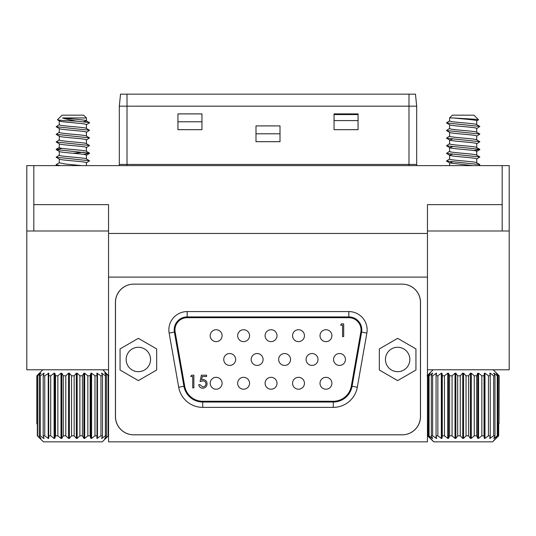 <?xml version="1.0" encoding="UTF-8"?>
<svg xmlns="http://www.w3.org/2000/svg" width="536" height="536" viewBox="0 0 536 536"><rect width="100%" height="100%" fill="white"/><g stroke="black" fill="none" stroke-linecap="round" stroke-linejoin="round"><path stroke-width="0.8" d="M26.8 230.989L26.8 165.617L33.815 165.617L33.815 230.989L26.8 230.989L26.8 369.78L108.553 369.78M33.815 204.645L108.553 204.645L108.553 233.455L427.447 233.455L427.447 277.112L108.553 277.112L108.553 441.838L427.447 441.838L427.447 277.112M427.447 369.78L509.2 369.78L509.2 230.989L502.185 230.989L502.185 204.645L427.447 204.645L427.447 233.455M502.185 204.645L502.185 165.617L33.815 165.617M502.185 165.617L509.2 165.617L509.2 230.989M108.553 277.112L108.553 233.455M420.452 302.431A18.304 18.304 0 0 0 402.154 284.134L133.719 284.134A18.304 18.304 0 0 0 115.414 302.431L115.414 416.519A18.304 18.304 0 0 0 133.719 434.823L402.154 434.823A18.304 18.304 0 0 0 420.452 416.519L420.452 302.431M427.447 230.989L502.185 230.989M108.553 230.989L33.815 230.989M255.994 141.685L255.994 125.9L280.006 125.9L280.006 141.685L255.994 141.685L280.006 141.658M120.526 94.162L119.32 106.175L120.526 94.162L415.474 94.162L416.68 106.175L119.32 106.175L119.32 164.418L416.68 164.418A3.605 3.605 0 0 0 416.881 165.617M334.049 129.679L334.049 113.893L358.068 113.893L358.068 129.679L334.049 129.679M177.932 129.679L177.932 113.893L201.951 113.893L201.951 129.679L177.932 129.679M416.68 106.175L416.68 164.418M119.119 165.617A3.605 3.605 0 0 0 119.32 164.418M334.049 120.587L358.068 120.587M358.068 114.577L334.049 114.577M358.068 129.652L334.049 129.652M255.994 125.927L280.006 125.927M177.932 113.92L201.951 113.92M201.951 129.652L177.932 129.652M280.006 133.792L255.994 133.792M177.932 121.786L201.951 121.786M174.964 329.888A12.201 12.201 0 0 0 175.151 332.005L184.692 386.141A18.304 18.304 0 0 0 202.715 401.27L333.285 401.27A18.304 18.304 0 0 0 351.308 386.141L360.849 332.005A12.201 12.201 0 0 0 348.836 317.687L187.165 317.687A12.201 12.201 0 0 0 174.964 329.888M409.846 359.475A12.201 12.201 0 0 1 397.645 371.676A12.201 12.201 0 0 1 385.438 359.475A12.201 12.201 0 0 1 397.645 347.274A12.201 12.201 0 0 1 409.846 359.475M126.154 359.475A12.201 12.201 0 0 0 138.355 371.676A12.201 12.201 0 0 0 150.562 359.475A12.201 12.201 0 0 0 138.355 347.274A12.201 12.201 0 0 0 126.154 359.475M187.165 311.584A18.304 18.304 0 0 0 169.142 333.064L178.689 387.2A24.401 24.401 0 0 0 202.715 407.367L333.285 407.367A24.401 24.401 0 0 0 357.311 387.2L366.858 333.064A18.304 18.304 0 0 0 348.836 311.584L187.165 311.584L187.165 316.923A12.965 12.965 0 0 0 174.394 332.139L183.942 386.275A19.068 19.068 0 0 0 202.715 402.027L333.285 402.027A19.068 19.068 0 0 0 352.058 386.275L361.606 332.139A12.965 12.965 0 0 0 348.836 316.923L348.836 317.687M210.192 335.683A5.95 5.95 0 0 0 216.142 341.633A5.95 5.95 0 0 0 222.092 335.683A5.95 5.95 0 0 0 216.142 329.734A5.95 5.95 0 0 0 210.192 335.683M237.649 335.683A5.95 5.95 0 0 0 243.599 341.633A5.95 5.95 0 0 0 249.548 335.683A5.95 5.95 0 0 0 243.599 329.734A5.95 5.95 0 0 0 237.649 335.683M265.099 335.683A5.95 5.95 0 0 0 271.049 341.633A5.95 5.95 0 0 0 276.998 335.683A5.95 5.95 0 0 0 271.049 329.734A5.95 5.95 0 0 0 265.099 335.683M292.555 335.683A5.95 5.95 0 0 0 298.505 341.633A5.95 5.95 0 0 0 304.455 335.683A5.95 5.95 0 0 0 298.505 329.734A5.95 5.95 0 0 0 292.555 335.683M320.012 335.683A5.95 5.95 0 0 0 325.955 341.633A5.95 5.95 0 0 0 331.905 335.683A5.95 5.95 0 0 0 325.955 329.734A5.95 5.95 0 0 0 320.012 335.683M223.74 359.475A5.95 5.95 0 0 0 229.683 365.425A5.95 5.95 0 0 0 235.632 359.475A5.95 5.95 0 0 0 229.683 353.526A5.95 5.95 0 0 0 223.74 359.475M210.192 383.267A5.95 5.95 0 0 0 216.142 389.216A5.95 5.95 0 0 0 222.092 383.267A5.95 5.95 0 0 0 216.142 377.324A5.95 5.95 0 0 0 210.192 383.267M237.649 383.267A5.95 5.95 0 0 0 243.599 389.216A5.95 5.95 0 0 0 249.548 383.267A5.95 5.95 0 0 0 243.599 377.324A5.95 5.95 0 0 0 237.649 383.267M265.099 383.267A5.95 5.95 0 0 0 271.049 389.216A5.95 5.95 0 0 0 276.998 383.267A5.95 5.95 0 0 0 271.049 377.324A5.95 5.95 0 0 0 265.099 383.267M292.555 383.267A5.95 5.95 0 0 0 298.505 389.216A5.95 5.95 0 0 0 304.455 383.267A5.95 5.95 0 0 0 298.505 377.324A5.95 5.95 0 0 0 292.555 383.267M320.012 383.267A5.95 5.95 0 0 0 325.955 389.216A5.95 5.95 0 0 0 331.905 383.267A5.95 5.95 0 0 0 325.955 377.324A5.95 5.95 0 0 0 320.012 383.267M251.19 359.475A5.95 5.95 0 0 0 257.139 365.425A5.95 5.95 0 0 0 263.089 359.475A5.95 5.95 0 0 0 257.139 353.526A5.95 5.95 0 0 0 251.19 359.475M278.646 359.475A5.95 5.95 0 0 0 284.589 365.425A5.95 5.95 0 0 0 290.539 359.475A5.95 5.95 0 0 0 284.589 353.526A5.95 5.95 0 0 0 278.646 359.475M306.096 359.475A5.95 5.95 0 0 0 312.046 365.425A5.95 5.95 0 0 0 317.995 359.475A5.95 5.95 0 0 0 312.046 353.526A5.95 5.95 0 0 0 306.096 359.475M333.553 359.475A5.95 5.95 0 0 0 339.502 365.425A5.95 5.95 0 0 0 345.445 359.475A5.95 5.95 0 0 0 339.502 353.526A5.95 5.95 0 0 0 333.553 359.475M420.519 416.519A18.304 18.304 0 0 1 402.214 434.823L133.786 434.823A18.304 18.304 0 0 1 115.481 416.519L115.481 302.431A18.304 18.304 0 0 1 133.786 284.134L402.214 284.134A18.304 18.304 0 0 1 420.519 302.431L420.519 416.519M192.732 376.5L190.776 376.5L191.526 375.2L193.871 375.2L193.871 387.91L192.732 387.91L192.732 376.5M342.551 325.171L340.601 325.171L341.345 323.871L343.697 323.871L343.697 336.581L342.551 336.581L342.551 325.171M200.069 381.552L201.369 375.2L206.581 375.2L206.581 376.5L202.26 376.5L201.576 379.843L203.07 379.595C205.596 379.823 206.93 381.21 207.07 383.756C206.876 386.53 205.395 388.024 202.642 388.232C200.43 388.057 199.137 386.865 198.762 384.647L199.901 384.647L202.709 386.932C204.685 386.751 205.757 385.679 205.931 383.709C205.75 381.887 204.732 380.949 202.869 380.902L200.069 381.552M187.165 317.687L187.165 316.923L348.836 316.923L348.836 311.584M333.285 401.27L333.285 407.367A24.401 24.401 0 0 0 357.311 387.2L351.308 386.141M156.659 348.909L138.355 338.343L120.057 348.909L120.057 370.041L138.355 380.607L156.659 370.041L156.659 348.909M379.341 348.909L397.645 338.343L415.943 348.909L415.943 370.041L397.645 380.607L379.341 370.041L379.341 348.909M476.571 121.002L478.554 119.776L473.965 115.18L452.344 115.18L449.583 117.94L453.248 117.94C460.739 118.865 477.409 119.876 476.725 120.828L476.725 124.627M478.554 119.776C478.775 119.206 461.114 118.583 453.248 117.94M427.627 423.822L427.627 435.835L433.738 441.838L428.291 435.835L429.035 435.835L432.653 438.535L431.319 435.835L432.626 435.835L436.579 438.468L436.07 435.835L437.858 435.835L441.329 438.408L441.979 438.408L442.28 435.835L444.458 435.835L447.761 438.408L448.518 438.408L449.617 435.835L452.062 435.835L455.024 438.408L455.855 438.408L457.677 435.835L460.27 435.835L462.729 438.408L463.58 438.408L466.039 435.835L468.625 435.835L470.454 438.408L471.278 438.408L474.246 435.835L476.692 435.835L477.784 438.408L478.548 438.408L481.851 435.835L484.028 435.835L484.33 438.408L484.98 438.408L488.45 435.835L490.239 435.835L489.73 438.408L493.683 435.835L494.983 435.835L494.038 438.408L497.274 435.835L498.018 435.835L492.571 441.838L498.681 435.835L498.681 423.822M493.18 369.78L499.17 375.783L496.168 373.21L498.018 375.783L497.274 375.783L494.038 373.21L494.983 375.783L493.683 375.783L490.239 373.21L489.73 373.21L490.239 375.783L488.45 375.783L484.98 373.21L484.33 373.21L484.028 375.783L481.851 375.783L478.548 373.21L477.784 373.21L476.692 375.783L474.246 375.783L471.278 373.21L470.454 373.21L468.625 375.783L466.039 375.783L463.58 373.21L462.729 373.21L460.27 375.783L457.677 375.783L455.855 373.21L455.024 373.21L452.062 375.783L449.617 375.783L448.518 373.21L447.761 373.21L444.458 375.783L442.28 375.783L441.979 373.21L441.329 373.21L437.858 375.783L436.07 375.783L436.579 373.15L432.626 375.783L431.319 375.783L432.653 373.083L429.035 375.783L428.291 375.783L430.395 373.043L427.286 375.783M433.128 369.78L427.132 375.783M489.73 438.408L490.239 438.408L490.239 373.21L489.73 373.21M494.038 373.867L493.703 373.21M449.583 117.94L449.583 120.901C448.753 122.168 477.556 123.441 476.725 124.714M449.583 124.647C448.753 125.913 477.556 127.186 476.725 128.459L476.725 132.258M449.583 124.727L449.583 128.526C448.753 129.792 477.556 131.072 476.725 132.338M449.583 132.271C448.753 133.538 477.556 134.811 476.725 136.084L476.725 139.883M449.583 132.352L449.583 136.151C448.753 137.417 477.556 138.697 476.725 139.963M452.371 139.099L449.738 140.07L446.461 138.161L479.847 141.698L476.571 143.883M449.583 139.896C448.753 141.162 477.556 142.442 476.725 143.708L476.725 147.588C477.556 146.321 448.753 145.048 449.583 143.775L449.583 139.896M449.738 143.608L446.461 145.785L479.847 149.33L476.725 147.588M452.371 146.723L449.738 147.695L446.461 145.785M449.583 147.521C448.753 148.794 477.556 150.067 476.725 151.333L476.725 155.132M449.583 147.601L449.583 151.407C448.753 152.673 477.556 153.946 476.725 155.219M452.371 154.348L449.583 155.145C448.753 156.418 477.556 157.691 476.725 158.958L476.725 162.756M449.583 155.232L449.583 159.031C448.753 160.298 477.556 161.571 476.725 162.844M452.371 161.972L449.738 162.944L472.732 165.617M449.583 162.776L449.583 165.617M449.738 120.727L446.461 122.905L479.847 126.449L476.571 128.627M449.738 128.352L446.461 130.536L479.847 134.074L476.571 136.251M449.738 135.983L446.461 138.161M479.847 149.33L473.931 150.536M449.738 151.232L446.461 153.41L479.847 156.954L476.571 159.132M449.738 158.857L446.461 161.035L479.847 164.579L478.527 165.617M468.625 375.783L468.625 435.835M466.039 375.783L466.039 435.835M474.246 375.783L474.246 435.835M476.692 375.783L476.692 435.835M481.851 375.783L481.851 435.835M484.028 375.783L484.028 435.835M488.45 375.783L488.45 435.835M490.239 375.783L490.239 435.835M493.683 375.783L493.683 435.835M494.983 375.783L494.983 435.835M497.274 375.783L497.274 435.835M498.018 375.783L498.018 435.835M499.023 375.783L499.023 423.822L499.17 375.783M428.291 375.783L428.291 435.835M429.035 375.783L429.035 435.835M431.319 375.783L431.319 435.835M432.626 375.783L432.626 435.835M436.07 375.783L436.07 435.835M437.858 375.783L437.858 435.835M442.28 375.783L442.28 435.835M444.458 375.783L444.458 435.835M449.617 375.783L449.617 435.835M452.062 375.783L452.062 435.835M492.571 441.838L433.738 441.838M457.677 375.783L457.677 435.835M460.27 375.783L460.27 435.835M493.703 438.408L494.038 437.751M427.447 423.822L428.291 423.822M498.018 423.822L499.023 423.822M86.417 117.94L62.444 117.94C65.807 119.079 70.685 120.165 77.077 121.183C65.218 120.727 58.679 120.258 57.446 119.776L62.035 115.18L83.656 115.18L86.417 117.94L86.417 120.901L83.629 121.699M96.889 438.421L100.949 435.835L102.503 435.835L101.585 438.502L105.391 435.835L106.423 435.835L104.701 438.562L108.373 435.835L102.262 441.838L43.429 441.838L37.319 435.835L40.682 438.408L39.269 435.835L40.3 435.835L43.664 438.408L44.093 438.408L43.188 435.835L44.743 435.835L48.227 438.408L48.809 438.408L48.709 435.835L50.699 435.835L54.109 438.408L54.819 438.408L55.523 435.835L57.855 435.835L61.004 438.408L61.808 438.408L63.275 435.835L65.807 435.835L68.541 438.408L69.385 438.408L71.543 435.835L74.149 435.835L76.306 438.408L77.151 438.408L79.884 435.835L82.417 435.835L83.891 438.408L84.688 438.408L87.844 435.835L90.169 435.835L90.872 438.408L91.582 438.408L94.993 435.835L96.989 435.835L96.889 438.421M102.872 369.78L108.533 375.783L104.701 373.056L106.423 375.783L105.391 375.783L101.585 373.11L102.503 375.783L100.949 375.783L96.889 373.197L96.989 375.783L94.993 375.783L94.993 435.835M108.868 375.783L107.977 374.885M42.82 369.78L36.83 375.783L36.83 423.822L37.319 423.822L37.319 435.835M59.275 120.915L59.275 124.714C58.444 125.98 87.247 127.253 86.417 128.526M60.535 120.305L59.275 120.828C58.444 122.101 87.247 123.374 86.417 124.647L86.417 128.446M59.275 128.54L59.275 132.338C58.444 133.605 87.247 134.884 86.417 136.151M59.275 128.459C58.444 129.725 87.247 130.998 86.417 132.271L86.417 136.07M59.275 136.164L59.275 139.963C58.444 141.236 87.247 142.509 86.417 143.775M59.275 136.084C58.444 137.35 87.247 138.63 86.417 139.896L86.417 143.695M59.275 143.789L59.275 147.588C58.444 148.861 87.247 150.134 86.417 151.407M59.275 143.708C58.444 144.975 87.247 146.254 86.417 147.521L86.417 151.32M83.629 152.204L73.211 153.276M59.275 151.42L59.275 155.219C58.444 156.485 87.247 157.758 86.417 159.031M59.275 151.333C58.444 152.606 87.247 153.879 86.417 155.145L86.417 158.944M59.275 159.045L59.275 162.844L66.062 164.117L81.861 165.617M59.275 158.958C58.444 160.231 87.247 161.504 86.417 162.776L86.417 165.617M62.444 117.94C69.653 118.898 87.127 119.923 86.417 120.901L89.659 122.771L86.263 124.814M77.077 121.183L89.539 122.637M59.429 124.54L56.153 126.724L89.539 130.261L86.263 132.439M59.429 132.164L56.153 134.348L89.539 137.886L86.263 140.07M59.429 139.796L56.153 141.973L89.539 145.511L86.263 147.695M62.069 148.392L56.153 149.598L89.539 153.142L83.629 154.348M59.429 155.045L56.153 157.222L89.539 160.767L86.263 162.944M59.429 162.669L56.032 164.713L60.401 165.617M59.429 121.002L57.446 119.776M94.993 375.783L91.582 373.21L90.872 373.21L90.169 375.783L87.844 375.783L84.688 373.21L83.891 373.21L82.417 375.783L79.884 375.783L77.151 373.21L76.306 373.21L74.149 375.783L71.543 375.783L69.385 373.21L68.541 373.21L65.807 375.783L63.275 375.783L61.808 373.21L61.004 373.21L57.855 375.783L55.523 375.783L54.819 373.21L54.109 373.21L50.699 375.783L48.709 375.783L48.809 373.21L48.227 373.21L48.227 438.408L48.809 438.408M43.664 437.215L43.664 438.408L44.093 438.408M40.682 438.039L40.924 438.408M48.809 373.21L44.743 375.783L43.188 375.783L44.093 373.21L40.3 375.783L39.269 375.783L40.682 373.21L37.614 375.783L37.614 435.835M37.614 375.783L37.165 375.783L37.165 423.822M39.269 375.783L39.269 435.835M40.3 375.783L40.3 435.835M43.188 375.783L43.188 435.835M44.743 375.783L44.743 435.835M48.709 375.783L48.709 435.835M50.699 375.783L50.699 435.835M55.523 375.783L55.523 435.835M57.855 375.783L57.855 435.835M63.275 375.783L63.275 435.835M65.807 375.783L65.807 435.835M71.543 375.783L71.543 435.835M74.149 375.783L74.149 435.835M79.884 375.783L79.884 435.835M82.417 375.783L82.417 435.835M87.844 375.783L87.844 435.835M90.169 375.783L90.169 435.835M96.989 375.783L96.989 435.835M100.949 375.783L100.949 435.835M102.503 375.783L102.503 435.835M105.391 375.783L105.391 435.835M106.423 375.783L106.423 435.835M108.373 435.835L108.533 375.783M108.078 375.783L108.078 435.835M37.165 375.783L39.476 373.21L37.721 374.885M40.924 373.21L40.682 373.579M44.093 373.21L43.664 373.21L43.664 374.403M40.073 438.542L43.429 441.838M102.262 441.838L105.619 438.542M408.988 94.162L408.988 165.617M127.012 94.162L127.012 165.617M168.86 329.888A18.304 18.304 0 0 0 169.142 333.064L175.151 332.005M366.858 333.064L360.849 332.005M202.715 407.367L202.715 401.27M178.689 387.2L184.692 386.141M463.58 373.21L463.58 438.408M462.729 373.21L462.729 438.408M455.855 373.21L455.855 438.408M455.024 373.21L455.024 438.408M448.518 373.21L448.518 438.408M447.761 373.21L447.761 438.408M441.979 373.21L441.979 438.408M441.329 373.21L441.329 438.408M436.07 373.21L436.07 438.408M432.271 373.21L432.271 373.867M432.271 437.751L432.271 438.408M484.98 373.21L484.98 438.408M484.33 373.21L484.33 438.408M478.548 373.21L478.548 438.408M477.784 373.21L477.784 438.408M471.278 373.21L471.278 438.408M470.454 373.21L470.454 438.408M97.472 373.21L97.472 438.408M102.028 373.21L102.028 374.403M102.028 437.215L102.028 438.408M105.016 373.21L105.016 373.579M105.016 438.039L105.016 438.408M91.582 373.21L91.582 438.408M90.872 373.21L90.872 438.408M84.688 373.21L84.688 438.408M83.891 373.21L83.891 438.408M77.151 373.21L77.151 438.408M76.306 373.21L76.306 438.408M69.385 373.21L69.385 438.408M68.541 373.21L68.541 438.408M61.808 373.21L61.808 438.408M61.004 373.21L61.004 438.408M54.819 373.21L54.819 438.408M54.109 373.21L54.109 438.408M479.847 126.449L476.571 124.54M479.847 134.074L476.571 132.164M479.847 141.698L476.571 139.796M479.847 156.954L476.571 155.045M479.847 164.579L476.571 162.669M446.461 122.905L449.738 124.814M446.461 130.536L449.738 132.439M479.847 149.598L476.571 151.507M446.461 153.41L449.738 155.319M446.461 161.041L449.738 162.944M89.539 130.261L86.263 128.352M89.539 137.886L86.263 135.983M89.539 145.511L86.263 143.608M56.153 149.33L59.429 147.42M89.539 153.142L86.263 151.232M89.539 160.767L86.263 158.857M56.153 126.724L59.429 128.627M56.153 134.348L59.429 136.251M56.153 141.973L59.429 143.883M56.153 149.598L59.429 151.507M89.539 153.41L86.263 155.319M56.153 157.222L59.429 159.132M56.153 164.854L57.473 165.617"/></g></svg>

